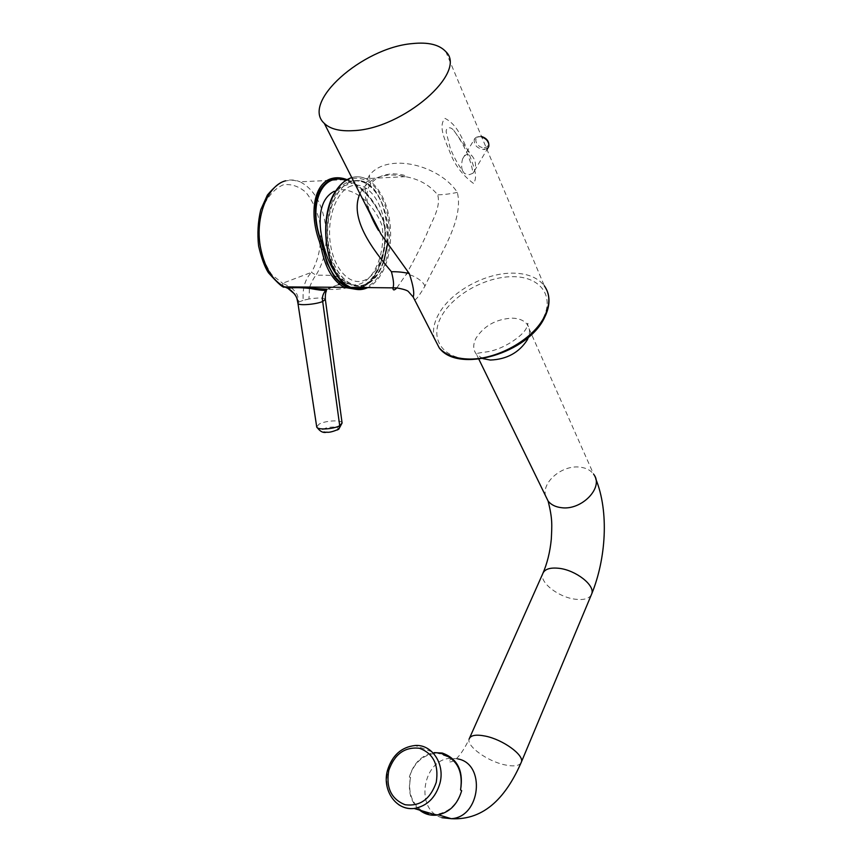 <?xml version="1.0" encoding="UTF-8"?>
<svg xmlns="http://www.w3.org/2000/svg" width="862" height="862" viewBox="0 0 862 862"><rect width="100%" height="100%" fill="white"/><g stroke="black" fill="none" stroke-linecap="round" stroke-linejoin="round"><path stroke-width="0.65" stroke-dasharray="4.31 3.23" d="M351.384 287.402C339.208 281.702 331.073 268.491 327.01 247.771C324.047 224.185 327.129 205.21 336.223 190.825C347.882 170.988 371.996 175.546 381.543 197.473C392.566 217.235 391.704 256.995 380.023 274.084C376.231 280.484 371.371 284.966 365.445 287.509M357.956 287.445C374.916 284.395 387.275 255.852 384.581 227.159L385.131 226.954L383.105 219.067L382.556 219.293C373.224 199.068 360.984 186.106 345.834 180.406M339.984 282.714C344.391 274.051 326.095 275.387 315.988 275.172C324.64 261.164 327.765 244.183 325.351 224.239C321.828 202.775 313.391 188.638 300.041 181.807L346.923 179.587C361.383 185.632 373.321 198.853 382.728 219.228M473.022 173.219L474.456 170.848C476.47 165.105 475.598 160.063 471.848 155.71L468.066 154.32C466.105 154.255 464.273 155.785 462.582 158.92C460.814 165.601 461.504 170.493 464.629 173.618C458.422 165.461 453.595 156.884 450.169 147.876L446.236 132.285C445.514 127.835 450.018 125.733 453.8 130.453C464.456 145.096 470.867 159.362 473.022 173.219L469.402 174.652L464.629 173.618M414.676 299.911C416.206 299.728 419.6 295.17 424.858 286.259C438.155 257.307 464.381 220.715 457.323 192.388C440.094 165.526 387.771 151.572 369.356 175.374C363.915 185.384 363.764 197.086 368.893 210.49M473.453 183.401C462.506 175.201 454.694 164.879 450.018 152.455C445.891 141.713 437.616 126.574 444.954 118.363C458.196 125.033 462.775 140.646 468.185 151.356C471.848 162.455 479.089 175.88 473.453 183.401M396.843 287.897L405.948 274.676C412.855 262.748 419.729 249.301 426.571 234.356C432.099 220.133 441.096 207.72 437.691 194.834C429.761 185.179 419.191 179.156 405.991 176.775L405.98 176.775C387.113 172.249 372.578 176.354 362.363 189.069L360.1 193.303M421.841 810.776C411.54 803.007 407.791 791.909 410.581 777.492L409.342 777.082C413.437 763.172 421.701 755.026 434.146 752.623M442.109 753.873L435.935 753.291C422.908 754.789 414.051 762.708 409.342 777.082M410.581 777.492L410.474 777.89C407.629 791.208 410.668 801.951 419.578 810.108M387.598 243.644C391.704 209.919 372.309 174.307 351.718 181.419C335.577 185.912 324.166 215.963 328.357 244.388C332.312 272.909 350.155 291.14 365.531 284.46C373.462 280.926 379.549 273.254 383.784 261.423M387.641 243.698C390.917 215.026 377.825 183.466 359.788 180.578C393.234 185.319 397.102 274.245 365.068 284.869C358.398 287.52 351.804 286.378 345.296 281.432C318.304 263.363 322.647 186.742 351.136 181.009L359.788 180.578L340.598 187.043L334.176 191.299L336.363 190.48C351.254 185.923 373.268 201.74 382.103 225.769C385.616 251.262 375.703 277.402 361.189 283.512C353.819 286.464 346.643 284.805 339.65 278.523L338.971 277.855M383.827 261.488C379.582 273.394 373.44 281.163 365.402 284.783C358.646 287.509 351.944 286.399 345.296 281.432L339.65 278.523M461.752 790.325C457.442 804.203 449.08 812.198 436.657 814.321L428.371 813.685M484.261 147.628C491.954 147.456 486.998 136.013 479.671 136.767C472.074 137.08 476.891 148.307 484.261 147.628L484.207 149.568L487.924 147.952M325.814 290.257L328.972 288.307L327.064 289.19C332.279 289.804 338.798 289.384 346.599 287.93C350.457 284.675 347.472 283.684 337.635 284.966L338.992 283.803M346.61 179.91C361.825 185.147 375.132 201.665 382.933 219.153L384.948 227.018C385.874 238.655 384.775 249.786 381.629 260.389C378.343 272.532 369.033 284.977 360.467 287.466M309.684 287.078C311.732 281.745 313.833 277.769 315.988 275.172L311.462 272.36C319.533 258.115 322.269 241.306 319.673 221.922C316.817 210.059 312.216 200.189 305.87 192.323C298.769 186.235 291.237 183.735 283.264 184.824C275.538 188.207 269.095 194.898 263.934 204.876C260.001 216.319 258.428 228.689 259.203 242.006C261.455 254.936 265.668 265.841 271.853 274.73L282.574 283.275L282.801 285.936M337.635 284.966L331.385 287.24M325.34 299.351C323.703 297.713 318.25 297.595 308.973 298.995L309.469 287.822M355.144 288.49L352.569 288.425M308.973 298.995L303.23 300.31C302.336 288.447 305.073 279.126 311.462 272.36L282.574 283.275L290.429 287.078M291.367 287.746C298.026 293.867 297.541 295.461 298.952 302.023L297.918 303.241M342.085 422.994C341.837 419.557 325.502 420.581 319.177 424.061L316.71 426.852M349.767 287.208L351.998 287.628M337.257 429.987L336.428 430.03C342.634 426.841 329.273 425.817 323.713 429.028C317.539 432.174 330.814 433.252 336.428 430.03M384.581 227.159L382.556 219.293M365.499 284.277C350.187 290.936 332.409 272.758 328.465 244.355C324.295 216.028 335.652 186.095 351.739 181.613C367.772 176.699 383.978 196.751 387.21 223.398C390.669 249.98 380.885 278.027 365.499 284.277M351.707 185.815C336.923 190.006 326.526 217.483 330.34 243.483C333.939 269.558 350.252 286.356 364.389 280.29C378.58 274.601 387.631 248.719 384.43 224.195C381.424 199.618 366.447 181.225 351.707 185.815M445.783 51.612L544.331 285.818C537.791 277.521 527.264 273.297 512.771 273.146C485.112 272.791 450.837 291.755 438.747 314.016C434.049 322.463 432.498 330.405 434.092 337.839M543.254 318.056C554.816 295.375 539.59 276.465 512.728 276.67C486.017 276.54 453.574 294.481 441.667 315.891C429.373 337.279 441.139 357.956 468.756 359.045C496.189 360.478 532.102 340.759 543.254 318.056M352.019 177.518C356.642 176.225 361.21 176.613 365.736 178.682C372.406 181.904 377.998 187.981 382.512 196.935C393.956 219.196 393.158 255.195 380.95 274.655C377.244 280.732 372.901 285.02 367.902 287.52M482.871 358.624L476.438 354.271C472.969 349.757 472.85 344.358 476.083 338.055C484.218 325.642 496.275 319.005 512.254 318.143C519.032 318.358 523.977 320.416 527.113 324.317C529.753 327.894 530.205 332.182 528.481 337.193M284.331 181.214C294.125 179.156 294.696 180.912 297.056 180.998L300.03 181.807C295.3 179.802 290.526 179.458 285.71 180.772M481.664 136.886L478.701 136.541L474.208 139.525C473.96 145.269 477.289 148.62 484.207 149.568M595.75 478.852L593.606 474.197C590.524 470.102 585.848 467.732 579.566 467.107C562.024 464.952 541.498 482.311 545.624 495.995M591.235 595.028C588.649 598.896 583.165 600.275 574.782 599.155C558.242 597.032 539.58 582.443 542.661 573.887M520.96 763.053C518.612 766.113 513.084 766.684 504.378 764.766C487.192 761.049 466.708 746.276 469.079 739.143L469.65 737.861M441.883 817.704C413.9 809.903 422.93 757.849 451.656 758.312L457.733 758.894M398.675 804.655C388.385 796.52 384.797 785.099 387.9 770.359C392.641 755.414 401.714 747.128 415.118 745.501L435.935 753.291M362.363 189.069C366.113 189.295 368.893 187.636 370.725 184.069L369.356 175.374M424.858 286.259C423.813 281.141 411.099 273.351 405.948 274.676M457.323 192.388C450.546 193.864 443.995 194.683 437.691 194.834M478.701 136.541L479.671 136.767M384.689 226.921C387.21 254.215 376.597 282.068 360.79 288.091M358.721 288.813L356.157 289.363M298.952 302.023L303.23 300.31M544.331 285.818L547.93 293.155M478.841 359.195L476.438 354.271C474.962 353.711 478.658 352.87 487.515 351.761C503.106 349.422 522.437 336.299 526.273 328.325C528.234 323.519 528.514 322.183 527.113 324.317L593.606 474.197M462.582 158.92L474.197 139.547C474.822 137.963 476.514 136.875 479.283 136.282L481.502 136.498M436.097 752.461L451.656 758.312L448.402 761.458C454.026 764.325 462.894 752.526 469.079 739.143M438.435 814.849L436.657 814.321M348.722 178.79C354.347 176.225 360.025 176.182 365.736 178.682L406.401 176.613C406.217 176.732 406.39 174.458 393.094 173.812C382.976 174.361 375.52 177.787 370.725 184.069C366.027 189.618 365.66 198.885 369.604 211.869M453.8 130.453L471.848 155.71M474.456 170.848L486.987 149.546M347.084 179.641C352.504 181.57 358.183 185.362 364.141 191.008C370.358 196.622 376.683 205.975 383.105 219.067L385.131 226.954C387.555 253.503 377.61 280.581 362.223 287.477M358.603 288.813L355.963 289.33"/><path stroke-width="1.29" d="M365.445 287.509C360.833 289.266 356.157 289.233 351.384 287.402M345.834 180.406C321.117 171.603 307.766 206.223 321.235 240.8L319.371 241.457L321.591 249.592L323.498 249.129C328.282 270.528 337.031 283.221 349.767 287.208M319.371 241.457C308.467 211.449 314.91 182.906 331.611 178.553C336.352 177.206 341.449 177.55 346.912 179.576L347.084 179.641M368.893 210.49L381.036 234.195L409.299 273.62C413.264 285.591 414.557 293.392 413.189 297.013L414.676 299.911M412.208 43.606C362.417 47.733 300.687 102.395 324.306 123.385C330.178 129.052 339.908 131.477 353.506 130.636C403.104 128.891 468.12 72.085 445.783 51.612C439.297 44.598 428.102 41.926 412.208 43.606M360.1 193.303C348.69 218.237 372.869 249.711 391.434 271.724C393.622 280.031 394.117 285.365 392.943 287.714L392.943 287.714C392.9 290.569 394.193 290.634 396.843 287.897M428.371 813.685L421.841 810.776M434.146 752.623L442.249 753.043C457.55 758.56 463.659 770.854 460.567 789.926L461.655 790.745C457.442 804.828 449.048 812.963 436.474 815.14C430.17 815.732 424.546 814.051 419.578 810.108M460.567 789.926C463.26 771.21 457.108 759.196 442.109 753.873M383.784 261.423L387.598 243.644M338.971 277.855C329.489 266.229 323.358 250.131 320.578 229.561C318.638 209.962 323.175 197.204 334.176 191.299M282.801 285.936L284.945 287.035C296.625 286.356 315.18 288.781 327.064 289.19M338.992 283.803L339.984 282.714M352.569 288.425C344.972 288.436 335.792 279.31 333.874 276.012L327.01 263.115L320.804 240.951C318.186 233.246 316.505 226.092 315.751 219.487C314.738 208.033 315.912 198.691 319.285 191.461C325.696 179.942 334.801 176.096 346.61 179.91M331.385 287.24L328.972 288.307M309.469 287.822L309.684 287.078M285.71 180.772C267.834 184.996 255.152 216.739 260.249 246.123C264.095 266.832 272.22 280.419 284.622 286.884L287.897 288.35L294.75 294.147C296.905 298.284 296.593 296.399 297.961 303.435C298.284 305.838 315.891 304.48 322.679 301.495L339.714 425.72L342.085 423.005L338.82 429.136L337.257 429.987M360.467 287.466L355.144 288.49M290.429 287.078L291.367 287.746M316.72 426.862C316.925 430.278 333.519 429.233 339.714 425.72L338.831 429.114C333.282 431.593 329.219 432.627 326.655 432.207C323.142 433.198 319.834 431.42 316.71 426.862L297.961 303.435M351.998 287.628L357.956 287.445M321.235 240.8L323.498 249.129M434.092 337.839L439.243 347.903C445.245 354.605 454.457 358.29 466.881 358.958C495.262 360.79 533.449 339.822 544.622 316.182C550.333 304.297 550.236 294.179 544.331 285.818M367.902 287.52C362.083 290.332 356.157 290.289 350.144 287.391C344.434 284.503 339.456 279.288 335.21 271.735C322.345 249.743 322.905 209.692 336.546 190.157C341.04 183.466 346.201 179.253 352.019 177.518M528.481 337.193L527.404 339.682C519.172 352.58 506.824 359.368 490.37 360.047L482.871 358.624M545.624 495.995L548.113 501.07C551.077 504.755 555.462 506.953 561.291 507.664C581.742 510.778 604.337 487.116 593.606 474.197M469.65 737.861L542.661 573.887C544.396 569.157 549.902 567.315 559.179 568.327C575.838 570.213 595.006 585.179 591.817 593.649L591.235 595.028M469.079 739.143C470.436 735.221 475.932 734.219 485.575 736.148C502.902 739.65 524.01 754.886 521.445 761.9L520.96 763.053M457.733 758.894C486.028 763.635 480.77 817.154 451.268 818.695L441.883 817.704M436.474 815.14L414.105 808.47C395.766 810.819 381.823 789.711 387.523 770.208C392.232 755.284 401.433 747.052 415.118 745.501C431.884 744.089 445.255 763.883 439.911 783.375C435.525 797.835 426.927 806.196 414.105 808.47C408.48 809.041 403.341 807.759 398.675 804.655M436.258 782.34C438.952 764.745 433.327 753.388 419.395 748.259C404.763 746.686 394.548 754.088 388.773 770.466C385.82 787.652 391.229 799.074 405 804.709C419.902 806.692 430.321 799.236 436.258 782.34M409.299 273.62C403.922 272.263 397.975 271.627 391.434 271.724M487.924 147.952L488.754 146.551C489.39 142.262 487.03 139.041 481.664 136.886M360.79 288.091L358.721 288.813M356.157 289.363L344.347 287.348C333.314 281.357 325.717 268.772 321.591 249.592M284.331 181.214C279.816 182.421 274.17 187.022 267.414 195.006L260.733 209.811C257.943 221.642 257.232 233.699 258.6 245.993C261.315 257.792 264.569 266.703 268.373 272.704C278.394 283.91 283.813 288.641 284.632 286.884L344.347 287.348L355.963 289.33M325.34 299.351C325.19 295.17 325.577 292.272 326.504 290.656L325.782 290.289C322.83 293.92 321.795 297.649 322.679 301.495L325.34 299.351L342.085 423.005M297.918 303.241L297.94 303.359C298.09 295.213 289.438 288.856 287.886 288.35L287.897 288.35M547.93 293.155C550.031 300.536 548.965 308.531 544.719 317.162C528.546 353.291 458.088 373.806 439.243 347.903L413.189 297.013L408.243 291.388C406.961 290.246 403.19 289.093 396.929 287.908L350.144 287.391C325.739 277.629 316.904 217.181 336.158 190.405M324.306 123.385L378.58 230.52C378.364 230.434 371.468 218.431 369.604 211.869M542.661 573.887C547.154 563.694 550.031 552.122 551.303 539.181C551.96 524.926 552.65 519.183 548.113 501.07L478.841 359.195M383.827 261.488L387.641 243.698M595.75 478.852C609.315 511.963 605.835 559.093 591.817 593.649L521.445 761.9C506.845 795.529 485.328 820.57 451.268 818.695L438.435 814.849M336.255 190.265C339.908 184.824 344.067 180.998 348.722 178.79M486.987 149.546L488.754 146.551C489.325 141.594 486.901 138.243 481.502 136.498M287.865 288.339C293.479 287.38 300.978 287.445 310.374 288.522C318.056 289.998 323.196 290.591 325.782 290.289M362.223 287.477L358.603 288.813"/></g></svg>
